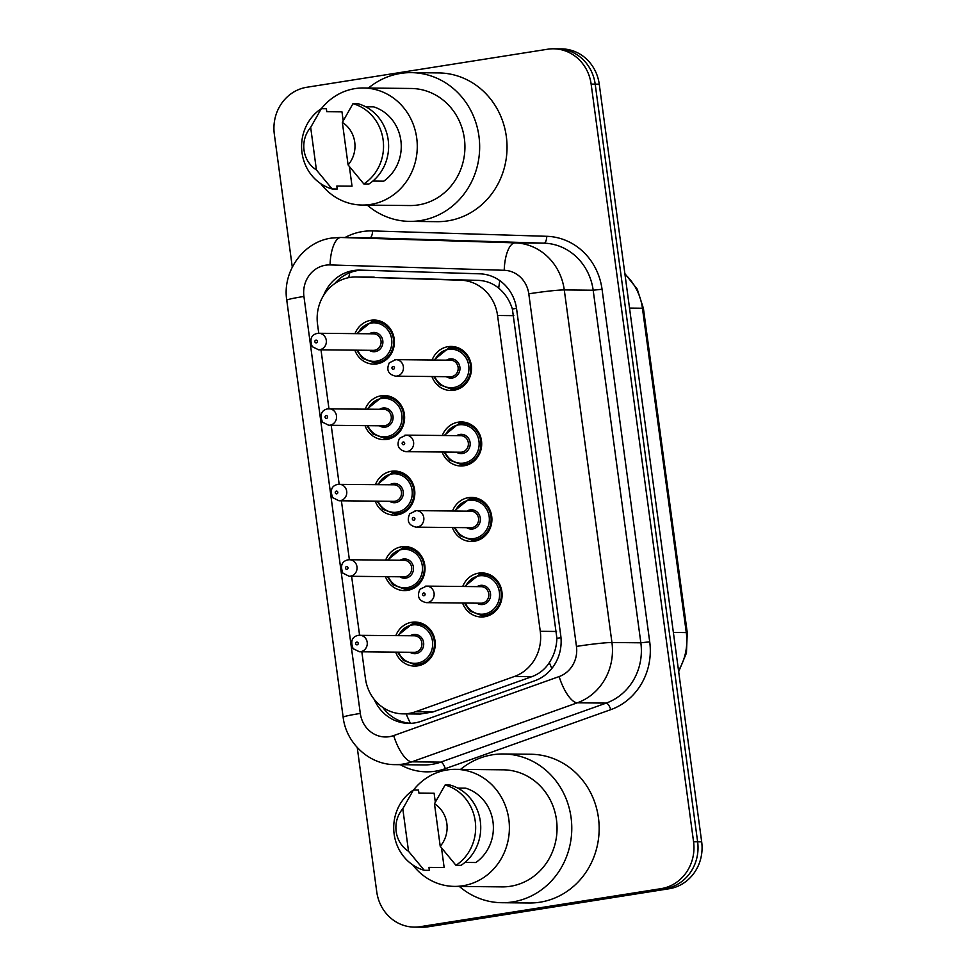 <?xml version="1.0" encoding="UTF-8"?>
<svg xmlns="http://www.w3.org/2000/svg" width="976" height="976" viewBox="0 0 976 976"><rect width="100%" height="100%" fill="white"/><g stroke="black" fill="none" stroke-linecap="round" stroke-linejoin="round"><path stroke-width="1.46" d="M442.311 435.503A22.033 20.484 90.6 0 1 458.269 422.157A22.033 20.484 90.6 0 1 461.441 421.925A22.033 20.484 90.6 0 1 481.656 442.457A22.033 20.484 90.6 0 1 464.161 465.759A22.033 20.484 90.6 0 1 460.989 465.991A22.033 20.484 90.6 0 1 442.14 452.034M452.51 510.997A22.033 20.484 90.6 0 1 468.48 497.65A22.033 20.484 90.6 0 1 471.652 497.418A22.033 20.484 90.6 0 1 491.867 517.951A22.033 20.484 90.6 0 1 474.373 541.253A22.033 20.484 90.6 0 1 471.201 541.485A22.033 20.484 90.6 0 1 452.352 527.516M462.722 586.491A22.033 20.484 90.6 0 1 478.679 573.144A22.033 20.484 90.6 0 1 481.851 572.912A22.033 20.484 90.6 0 1 502.079 593.445A22.033 20.484 90.6 0 1 484.584 616.747A22.033 20.484 90.6 0 1 481.4 616.978A22.033 20.484 90.6 0 1 462.551 603.009M432.1 360.01A22.033 20.484 90.6 0 1 448.057 346.663A22.033 20.484 90.6 0 1 451.229 346.431A22.033 20.484 90.6 0 1 471.457 366.964A22.033 20.484 90.6 0 1 453.962 390.266A22.033 20.484 90.6 0 1 450.79 390.498A22.033 20.484 90.6 0 1 431.929 376.541M365.219 409.127A22.033 20.484 90.6 0 1 381.189 395.78A22.033 20.484 90.6 0 1 384.361 395.548A22.033 20.484 90.6 0 1 404.576 416.081A22.033 20.484 90.6 0 1 387.082 439.383A22.033 20.484 90.6 0 1 383.91 439.615A22.033 20.484 90.6 0 1 365.048 425.658M375.431 484.621A22.033 20.484 90.6 0 1 391.388 471.274A22.033 20.484 90.6 0 1 394.56 471.042A22.033 20.484 90.6 0 1 414.788 491.575A22.033 20.484 90.6 0 1 397.281 514.877A22.033 20.484 90.6 0 1 394.109 515.108A22.033 20.484 90.6 0 1 375.26 501.152M385.642 560.114A22.033 20.484 90.6 0 1 401.6 546.767A22.033 20.484 90.6 0 1 404.772 546.536A22.033 20.484 90.6 0 1 424.987 567.068A22.033 20.484 90.6 0 1 407.492 590.37A22.033 20.484 90.6 0 1 404.32 590.602A22.033 20.484 90.6 0 1 385.471 576.633M395.841 635.608A22.033 20.484 90.6 0 1 411.799 622.261A22.033 20.484 90.6 0 1 414.983 622.029A22.033 20.484 90.6 0 1 435.198 642.562A22.033 20.484 90.6 0 1 417.704 665.864A22.033 20.484 90.6 0 1 414.532 666.096A22.033 20.484 90.6 0 1 395.67 652.127M355.02 333.633A22.033 20.484 90.6 0 1 370.978 320.287A22.033 20.484 90.6 0 1 374.15 320.055A22.033 20.484 90.6 0 1 394.365 340.587A22.033 20.484 90.6 0 1 376.87 363.889A22.033 20.484 90.6 0 1 373.698 364.121A22.033 20.484 90.6 0 1 354.849 350.164M361.828 651.785L365.439 678.552A41.321 38.418 -89.4 0 0 403.039 713.859L420.205 714.042L433.002 711.943L531.786 676.697C539.179 673.952 545.035 669.255 549.342 662.594C554.026 655.433 556.552 647.332 556.893 638.292L512.376 309.002C509.643 300.413 505.092 293.471 498.712 288.176C492.843 283.284 486.011 280.685 478.191 280.38L355.984 276.977A41.321 38.418 -89.4 0 0 350.03 277.416A41.321 38.418 -89.4 0 0 317.542 324.3L318.762 333.267M403.039 713.859A41.321 38.418 -89.4 0 0 415.508 711.76L514.291 676.527A41.321 38.418 -89.4 0 0 540.265 631.301L497.565 315.492A41.321 38.418 -89.4 0 0 460.709 280.197L356.716 276.989A41.321 38.418 -89.4 0 0 355.984 276.977M320.994 349.811L328.961 408.761A8.259 7.686 90.6 0 1 329.973 425.194A8.259 7.686 90.6 0 1 328.79 425.28L383.544 425.841A8.259 7.686 -89.4 0 0 391.291 417.02A8.259 7.686 -89.4 0 0 383.714 409.31L327.607 408.859C321.409 410.274 319.689 414.702 322.483 422.169L328.79 425.28M331.206 425.304L339.172 484.255A8.259 7.686 90.6 0 1 340.185 500.688A8.259 7.686 90.6 0 1 338.989 500.773L393.743 501.335A8.259 7.686 -89.4 0 0 401.502 492.502A8.259 7.686 -89.4 0 0 393.914 484.804L337.818 484.352C331.608 485.755 329.9 490.196 332.694 497.662L338.989 500.773M341.405 500.798L349.384 559.736M351.616 576.291L359.583 635.23A8.259 7.686 90.6 0 1 360.595 651.675A8.259 7.686 90.6 0 1 359.4 651.761L414.166 652.322A8.259 7.686 -89.4 0 0 421.913 643.489A8.259 7.686 -89.4 0 0 414.324 635.791L358.229 635.327C352.019 636.742 350.311 641.183 353.105 648.65L359.4 651.761M292.288 267.095L274.317 134.151A41.321 38.418 90.6 0 1 306.806 87.267L547.585 49.239A41.321 38.418 90.6 0 1 553.538 48.8A41.321 38.418 90.6 0 1 591.139 84.107L693.57 841.763A41.321 38.418 90.6 0 1 661.081 888.648L420.302 926.675L424.353 926.724A41.321 38.418 90.6 0 1 418.411 927.163A41.321 38.418 90.6 0 0 424.353 926.724L665.144 888.685L424.353 926.724L428.415 926.761A41.321 38.418 90.6 0 1 422.462 927.2L414.349 927.115A41.321 38.418 90.6 0 1 376.748 891.808L357.24 747.518M693.57 841.763L697.633 841.8A41.321 38.418 90.6 0 1 665.144 888.685A41.321 38.418 90.6 0 0 697.633 841.8L595.189 84.156L697.633 841.8L701.683 841.849A41.321 38.418 90.6 0 1 669.194 888.733L428.415 926.761M553.538 48.8L557.589 48.837A41.321 38.418 90.6 0 1 595.189 84.156A41.321 38.418 90.6 0 0 557.589 48.837L561.651 48.885A41.321 38.418 90.6 0 1 599.252 84.192L701.683 841.849M374.247 699.426A41.321 38.418 -89.4 0 0 408.712 723.375A41.321 38.418 -89.4 0 0 421.181 721.276L534.775 680.76A41.321 38.418 -89.4 0 0 560.749 635.535L516.621 309.111A41.321 38.418 -89.4 0 0 479.753 273.817L360.181 270.12A41.321 38.418 -89.4 0 0 359.436 270.108A41.321 38.418 -89.4 0 0 353.495 270.547A41.321 38.418 -89.4 0 0 323.666 295.313M334.756 283.589A41.321 38.418 90.6 0 1 357.545 270.584A41.321 38.418 90.6 0 1 361.791 270.169M420.302 926.675A41.321 38.418 90.6 0 1 414.349 927.115M410.737 723.338A41.321 38.418 90.6 0 1 382.775 707.393M368.44 88.047A74.371 69.15 90.6 0 1 400.563 73.42A74.371 69.15 90.6 0 1 411.262 72.639A74.371 69.15 90.6 0 1 479.509 141.947A74.371 69.15 90.6 0 1 420.461 220.6A74.371 69.15 90.6 0 1 409.749 221.381A74.371 69.15 90.6 0 1 367.257 205.106M411.262 72.639L438.639 72.919A74.371 69.15 90.6 0 1 506.886 142.215A74.371 69.15 90.6 0 1 447.838 220.869A74.371 69.15 90.6 0 1 437.126 221.662L409.749 221.381M321.385 108.678A58.536 54.424 90.6 0 1 355.02 88.609A58.536 54.424 90.6 0 1 363.45 87.986A58.536 54.424 90.6 0 1 417.155 142.533A58.536 54.424 90.6 0 1 370.673 204.435A58.536 54.424 90.6 0 1 362.255 205.058A58.536 54.424 90.6 0 1 320.701 183.622M363.45 87.986L411.103 88.474A58.536 54.424 90.6 0 1 464.808 143.021A58.536 54.424 90.6 0 1 418.338 204.923A58.536 54.424 90.6 0 1 409.908 205.546L362.255 205.058M372.856 181.072L383.714 181.182A41.321 38.418 90.6 0 0 400.868 140.52A41.321 38.418 90.6 0 0 373.662 106.86L365.695 106.774M342.356 122.403A27.548 25.608 90.6 0 1 348.103 164.956L342.356 122.403L352.983 103.676A44.079 40.98 90.6 0 1 383.117 139.91A44.079 40.98 90.6 0 1 363.841 183.952L368.904 184.013A44.079 40.98 90.6 0 0 388.192 139.958A44.079 40.98 90.6 0 0 358.058 103.724L352.983 103.676M348.103 164.956L363.841 183.952M349.384 166.628L352.031 186.184L336.818 186.038L337.22 189.015L332.157 188.966A44.079 40.98 90.6 0 1 302.011 152.72A44.079 40.98 90.6 0 1 321.299 108.678L326.374 108.726L326.777 111.703L341.978 111.862L343.186 120.756M316.419 169.958A27.548 25.608 90.6 0 1 310.673 127.405L316.419 169.958L332.157 188.966M310.673 127.405L321.299 108.678M460.562 769.381A74.371 69.15 90.6 0 1 492.673 754.765A74.371 69.15 90.6 0 1 503.384 753.972A74.371 69.15 90.6 0 1 571.631 823.28A74.371 69.15 90.6 0 1 512.571 901.934A74.371 69.15 90.6 0 1 501.871 902.715A74.371 69.15 90.6 0 1 459.367 886.452M503.384 753.972L530.761 754.253A74.371 69.15 90.6 0 1 599.008 823.561A74.371 69.15 90.6 0 1 539.948 902.214A74.371 69.15 90.6 0 1 529.248 902.995L501.871 902.715M413.495 790.023A58.536 54.424 90.6 0 1 447.142 769.954A58.536 54.424 90.6 0 1 455.56 769.332A58.536 54.424 90.6 0 1 509.277 823.878A58.536 54.424 90.6 0 1 462.795 885.781A58.536 54.424 90.6 0 1 454.377 886.391A58.536 54.424 90.6 0 1 412.824 864.968M455.56 769.332L503.226 769.82A58.536 54.424 90.6 0 1 556.93 824.366A58.536 54.424 90.6 0 1 510.46 886.269A58.536 54.424 90.6 0 1 502.03 886.879L454.377 886.391M464.966 862.418L475.837 862.528A41.321 38.418 90.6 0 0 492.99 821.853A41.321 38.418 90.6 0 0 465.784 788.193L457.817 788.12M434.466 803.748A27.548 25.608 90.6 0 1 440.225 846.29L434.466 803.748L445.105 785.009A44.079 40.98 90.6 0 1 475.239 821.255A44.079 40.98 90.6 0 1 455.963 865.297L461.026 865.346A44.079 40.98 90.6 0 0 480.314 821.304A44.079 40.98 90.6 0 0 450.168 785.07L445.105 785.009M440.225 846.29L455.963 865.297M441.506 847.961L444.153 867.53L428.94 867.371L429.342 870.348L424.279 870.299A44.079 40.98 90.6 0 1 394.133 834.065A44.079 40.98 90.6 0 1 413.421 790.023L418.497 790.072L418.899 793.049L434.1 793.207L435.308 802.101M408.541 851.304A27.548 25.608 90.6 0 1 402.795 808.75L408.541 851.304L424.279 870.299M402.795 808.75L413.421 790.023M374.211 277.172L356.716 276.989M410.457 723.326A41.321 14.396 -109.6 0 1 406.187 713.895M516.511 308.379A41.321 2.355 172.3 0 0 512.376 309.002M498.712 288.176A41.321 15.213 -88.2 0 1 499.858 280.661M560.993 637.682A41.321 2.355 172.3 0 0 556.893 638.292M348.786 277.635A41.321 15.213 -88.2 0 1 349.786 272.719M551.855 668.45A41.321 14.396 -109.6 0 1 549.342 662.594M478.191 280.38L460.709 280.197M513.815 315.663L497.565 315.492M556.515 631.472L540.265 631.301M531.786 676.697L514.291 676.527M433.002 711.943L415.508 711.76M629.52 308.099L642.44 308.233A13.774 0.781 -7.7 0 1 643.416 308.379L687.263 632.741A13.774 0.781 172.3 0 0 686.287 632.582L642.44 308.233A55.095 51.228 -89.4 0 0 624.945 274.219M678.527 670.585A55.095 51.228 -89.4 0 0 686.287 632.582L673.379 632.448M599.252 84.192L591.139 84.107M669.194 888.733L661.081 888.648M325.594 265.204A27.548 25.608 -89.4 0 0 303.926 296.46L360.303 713.444A27.548 25.608 -89.4 0 0 389.339 736.685A27.548 25.608 -89.4 0 0 393.682 735.587L559.138 676.563A27.548 25.608 -89.4 0 0 576.462 646.417L528.785 293.825A27.548 25.608 -89.4 0 0 504.214 270.291L330.047 264.923A27.548 25.608 -89.4 0 0 325.594 265.204M330.047 264.923A27.548 10.138 -88.2 0 1 340.953 237.485A55.095 51.228 90.6 0 0 339.977 237.473L331.425 238.095C303.133 241.889 282.174 271.694 286.773 300.254A27.548 1.574 -7.7 0 1 303.926 296.46M345.016 237.522A61.976 57.621 90.6 0 1 362.56 231.556A61.976 57.621 90.6 0 1 372.588 230.922A6.881 2.538 91.8 0 1 369.855 237.79L340.953 237.485L515.133 242.865A55.095 51.228 90.6 0 1 564.274 289.921L611.94 642.513A55.095 51.228 90.6 0 1 577.316 702.805L411.848 761.829A55.095 51.228 90.6 0 1 403.161 764.049A55.095 51.228 90.6 0 1 395.231 764.635L424.133 764.928A55.095 51.228 -89.4 0 0 432.063 764.342A55.095 51.228 -89.4 0 0 440.749 762.122L606.218 703.098A55.095 51.228 -89.4 0 0 640.842 642.806L593.176 290.226A55.095 51.228 -89.4 0 0 544.022 243.158L369.855 237.79A55.095 51.228 -89.4 0 0 368.879 237.766L339.977 237.473M372.588 230.922L546.755 236.302A61.976 57.621 90.6 0 1 602.046 289.25L649.711 641.83A61.976 57.621 90.6 0 1 610.756 709.662L445.288 768.685A6.881 2.403 70.4 0 0 440.749 762.122L411.848 761.829A27.548 9.589 -109.6 0 1 393.682 735.587M445.288 768.685A61.976 57.621 90.6 0 1 400.27 764.684M504.214 270.291A27.548 10.138 -88.2 0 1 515.133 242.865L544.022 243.158A6.881 2.538 91.8 0 0 546.755 236.302M528.785 293.825A27.548 1.574 -7.7 0 1 564.274 289.921L593.176 290.226L602.046 289.25M559.138 676.563A27.548 9.589 -109.6 0 0 577.316 702.805L606.218 703.098A6.881 2.403 70.4 0 1 610.756 709.662M576.462 646.417A27.548 1.574 -7.7 0 1 611.94 642.513L640.842 642.806L649.711 641.83M286.773 300.254L343.149 717.238A27.548 1.574 -7.7 0 1 360.303 713.444M371.673 321.653A20.655 19.203 90.6 0 1 374.638 321.433A20.655 19.203 90.6 0 1 393.596 340.685A20.655 19.203 90.6 0 1 377.2 362.535A20.655 19.203 90.6 0 1 374.223 362.755L380.847 362.828M357.643 350.189A19.288 17.934 -89.4 0 0 376.504 361.169A19.288 17.934 -89.4 0 0 391.669 339.294A19.288 17.934 -89.4 0 0 371.344 323.019A19.288 17.934 -89.4 0 0 357.814 333.658M369.392 333.78A9.638 8.967 90.6 0 1 372.637 332.548A9.638 8.967 90.6 0 1 382.799 340.685A9.638 8.967 90.6 0 1 375.211 351.628A9.638 8.967 90.6 0 1 369.221 350.311M373.332 350.347A8.259 7.686 -89.4 0 0 381.079 341.527A8.259 7.686 -89.4 0 0 373.503 333.829L318.749 333.267A8.259 7.686 90.6 0 1 319.762 349.701A8.259 7.686 90.6 0 1 318.579 349.786L373.332 350.347M317.554 333.353A8.259 7.686 90.6 0 1 318.749 333.267L317.407 333.365C311.198 334.78 309.49 339.221 312.271 346.675L318.579 349.786M316.309 342.869A1.379 1.281 -89.4 0 0 317.395 341.307A1.379 1.281 -89.4 0 0 315.943 340.136A1.379 1.281 -89.4 0 0 314.858 341.698A1.379 1.281 -89.4 0 0 316.309 342.869M448.753 348.029A20.655 19.203 90.6 0 1 451.729 347.81A20.655 19.203 90.6 0 1 470.688 367.061A20.655 19.203 90.6 0 1 454.279 388.912A20.655 19.203 90.6 0 1 451.302 389.131L439.481 384.642L433.734 376.553M434.723 376.565A19.288 17.934 -89.4 0 0 453.584 387.545A19.288 17.934 -89.4 0 0 468.748 365.671A19.288 17.934 -89.4 0 0 448.435 349.396A19.288 17.934 -89.4 0 0 434.893 360.034M446.471 360.156A9.638 8.967 90.6 0 1 449.716 358.924A9.638 8.967 90.6 0 1 459.879 367.061A9.638 8.967 90.6 0 1 452.303 378.005A9.638 8.967 90.6 0 1 446.313 376.687M395.658 376.163L450.424 376.724A8.259 7.686 -89.4 0 0 458.171 367.903A8.259 7.686 -89.4 0 0 450.583 360.193L395.829 359.644A8.259 7.686 90.6 0 1 396.854 376.077A8.259 7.686 90.6 0 1 395.658 376.163C388.216 374.43 386.106 369.977 389.326 362.791L395.829 359.644A8.259 7.686 90.6 0 0 394.646 359.729M393.023 366.512A1.379 1.281 -89.4 0 0 391.949 368.074A1.379 1.281 -89.4 0 0 393.401 369.245A1.379 1.281 -89.4 0 0 394.475 367.684A1.379 1.281 -89.4 0 0 393.023 366.512M391.474 397L381.848 397.147A20.655 19.203 90.6 0 1 384.849 396.927A20.655 19.203 90.6 0 1 403.808 416.179A20.655 19.203 90.6 0 1 387.399 438.029A20.655 19.203 90.6 0 1 384.422 438.248L391.047 438.309M367.854 425.682A19.288 17.934 -89.4 0 0 386.716 436.662A19.288 17.934 -89.4 0 0 401.868 414.776A19.288 17.934 -89.4 0 0 381.555 398.501A19.288 17.934 -89.4 0 0 368.013 409.151M379.603 409.273A9.638 8.967 90.6 0 1 382.836 408.041A9.638 8.967 90.6 0 1 392.999 416.179A9.638 8.967 90.6 0 1 385.422 427.122A9.638 8.967 90.6 0 1 379.432 425.804M327.765 408.846A8.259 7.686 90.6 0 1 328.949 408.761M326.521 418.362A1.379 1.281 -89.4 0 0 327.607 416.789A1.379 1.281 -89.4 0 0 326.155 415.63A1.379 1.281 -89.4 0 0 325.069 417.191A1.379 1.281 -89.4 0 0 326.521 418.362M392.084 472.64A20.655 19.203 90.6 0 1 395.06 472.421A20.655 19.203 90.6 0 1 414.007 491.672A20.655 19.203 90.6 0 1 397.61 513.522A20.655 19.203 90.6 0 1 394.633 513.742L401.258 513.803M378.054 501.176A19.288 17.934 -89.4 0 0 396.915 512.156A19.288 17.934 -89.4 0 0 412.079 490.269A19.288 17.934 -89.4 0 0 391.754 473.994A19.288 17.934 -89.4 0 0 378.224 484.645M389.802 484.767A9.638 8.967 90.6 0 1 393.047 483.535A9.638 8.967 90.6 0 1 403.21 491.672A9.638 8.967 90.6 0 1 395.634 502.616A9.638 8.967 90.6 0 1 389.631 501.298M337.964 484.34A8.259 7.686 90.6 0 1 339.16 484.255M336.72 493.844A1.379 1.281 -89.4 0 0 337.806 492.282A1.379 1.281 -89.4 0 0 336.354 491.123A1.379 1.281 -89.4 0 0 335.268 492.685A1.379 1.281 -89.4 0 0 336.72 493.844M402.283 548.134A20.655 19.203 90.6 0 1 405.26 547.914A20.655 19.203 90.6 0 1 424.218 567.166A20.655 19.203 90.6 0 1 407.822 589.016A20.655 19.203 90.6 0 1 404.845 589.236L411.469 589.297M388.265 576.67A19.288 17.934 -89.4 0 0 407.126 587.65A19.288 17.934 -89.4 0 0 422.291 565.763A19.288 17.934 -89.4 0 0 401.966 549.488A19.288 17.934 -89.4 0 0 388.436 560.139M400.014 560.261A9.638 8.967 90.6 0 1 403.259 559.028A9.638 8.967 90.6 0 1 413.421 567.166A9.638 8.967 90.6 0 1 405.833 578.109A9.638 8.967 90.6 0 1 399.843 576.779M403.954 576.828A8.259 7.686 -89.4 0 0 411.701 567.995A8.259 7.686 -89.4 0 0 404.125 560.297L349.371 559.736A8.259 7.686 90.6 0 1 350.384 576.182A8.259 7.686 90.6 0 1 349.201 576.267L403.954 576.828M348.176 559.834A8.259 7.686 90.6 0 1 349.371 559.736L348.029 559.846C341.82 561.249 340.112 565.69 342.893 573.156L349.201 576.267M346.931 569.337A1.379 1.281 -89.4 0 0 348.017 567.776A1.379 1.281 -89.4 0 0 346.565 566.617A1.379 1.281 -89.4 0 0 345.48 568.178A1.379 1.281 -89.4 0 0 346.931 569.337M422.096 623.469L412.47 623.627A20.655 19.203 90.6 0 1 415.471 623.408A20.655 19.203 90.6 0 1 434.43 642.659A20.655 19.203 90.6 0 1 418.021 664.51A20.655 19.203 90.6 0 1 415.044 664.729L421.669 664.79M398.476 652.163A19.288 17.934 -89.4 0 0 417.338 663.143A19.288 17.934 -89.4 0 0 432.49 641.256A19.288 17.934 -89.4 0 0 412.177 624.982A19.288 17.934 -89.4 0 0 398.635 635.632M410.225 635.754A9.638 8.967 90.6 0 1 413.458 634.522A9.638 8.967 90.6 0 1 423.621 642.659A9.638 8.967 90.6 0 1 416.044 653.603A9.638 8.967 90.6 0 1 410.054 652.273M358.387 635.327A8.259 7.686 90.6 0 1 359.571 635.23M357.143 644.831A1.379 1.281 -89.4 0 0 358.216 643.269A1.379 1.281 -89.4 0 0 356.765 642.11A1.379 1.281 -89.4 0 0 355.691 643.672A1.379 1.281 -89.4 0 0 357.143 644.831M458.964 423.523A20.655 19.203 90.6 0 1 461.929 423.303A20.655 19.203 90.6 0 1 480.887 442.555A20.655 19.203 90.6 0 1 464.491 464.405A20.655 19.203 90.6 0 1 461.514 464.625L449.68 460.135L443.946 452.047M444.934 452.059A19.288 17.934 -89.4 0 0 463.795 463.039A19.288 17.934 -89.4 0 0 478.96 441.152A19.288 17.934 -89.4 0 0 458.635 424.877A19.288 17.934 -89.4 0 0 445.105 435.528M456.683 435.65A9.638 8.967 90.6 0 1 459.928 434.418A9.638 8.967 90.6 0 1 470.09 442.555A9.638 8.967 90.6 0 1 462.502 453.498A9.638 8.967 90.6 0 1 456.512 452.181M405.87 451.656L460.623 452.217A8.259 7.686 -89.4 0 0 468.37 443.397A8.259 7.686 -89.4 0 0 460.794 435.686L406.04 435.137A8.259 7.686 90.6 0 1 407.065 451.571A8.259 7.686 90.6 0 1 405.87 451.656C398.428 449.924 396.317 445.459 399.538 438.285L406.04 435.137A8.259 7.686 90.6 0 0 404.845 435.223M403.234 442.006A1.379 1.281 -89.4 0 0 402.149 443.568A1.379 1.281 -89.4 0 0 403.6 444.739A1.379 1.281 -89.4 0 0 404.686 443.165A1.379 1.281 -89.4 0 0 403.234 442.006M454.316 511.009L469.139 499.017A20.655 19.203 90.6 0 1 472.14 498.797A20.655 19.203 90.6 0 1 491.099 518.049A20.655 19.203 90.6 0 1 474.69 539.899A20.655 19.203 90.6 0 1 471.725 540.118L459.891 535.629L454.157 527.54M455.145 527.552A19.288 17.934 -89.4 0 0 474.007 538.532A19.288 17.934 -89.4 0 0 489.171 516.646A19.288 17.934 -89.4 0 0 468.846 500.371A19.288 17.934 -89.4 0 0 455.316 511.021M466.894 511.143A9.638 8.967 90.6 0 1 470.139 509.911A9.638 8.967 90.6 0 1 480.29 518.049A9.638 8.967 90.6 0 1 472.713 528.992A9.638 8.967 90.6 0 1 466.723 527.674M416.081 527.15L470.835 527.711A8.259 7.686 -89.4 0 0 478.582 518.878A8.259 7.686 -89.4 0 0 471.005 511.18L416.24 510.631A8.259 7.686 90.6 0 1 417.264 527.064A8.259 7.686 90.6 0 1 416.081 527.15C408.639 525.417 406.528 520.952 409.749 513.779L416.24 510.631A8.259 7.686 90.6 0 0 415.056 510.716M413.446 517.5A1.379 1.281 -89.4 0 0 412.36 519.061A1.379 1.281 -89.4 0 0 413.812 520.22A1.379 1.281 -89.4 0 0 414.898 518.659A1.379 1.281 -89.4 0 0 413.446 517.5M479.375 574.51A20.655 19.203 90.6 0 1 482.351 574.291A20.655 19.203 90.6 0 1 501.298 593.542A20.655 19.203 90.6 0 1 484.901 615.392A20.655 19.203 90.6 0 1 481.924 615.612L470.103 611.122L464.356 603.034M465.345 603.046A19.288 17.934 -89.4 0 0 484.206 614.026A19.288 17.934 -89.4 0 0 499.37 592.139A19.288 17.934 -89.4 0 0 479.045 575.864A19.288 17.934 -89.4 0 0 465.515 586.515M477.093 586.637A9.638 8.967 90.6 0 1 480.338 585.405A9.638 8.967 90.6 0 1 490.501 593.542A9.638 8.967 90.6 0 1 482.925 604.486A9.638 8.967 90.6 0 1 476.935 603.156M426.28 602.643L481.034 603.205A8.259 7.686 -89.4 0 0 488.793 594.372A8.259 7.686 -89.4 0 0 481.205 586.674L426.451 586.112A8.259 7.686 90.6 0 1 427.476 602.558A8.259 7.686 90.6 0 1 426.28 602.643C418.838 600.911 416.728 596.446 419.948 589.272L426.451 586.112A8.259 7.686 90.6 0 0 425.268 586.21M423.645 592.993A1.379 1.281 -89.4 0 0 422.571 594.555A1.379 1.281 -89.4 0 0 424.011 595.714A1.379 1.281 -89.4 0 0 425.097 594.152A1.379 1.281 -89.4 0 0 423.645 592.993M687.263 632.741L686.433 653.042L678.674 671.659M624.86 273.597L637.23 289.164L643.416 308.379M343.149 717.238C346.102 743.248 369.428 764.879 395.231 764.635M381.262 321.507L371.636 321.653L356.826 333.658M356.655 350.177L362.486 358.351L374.223 362.755M433.905 360.034L448.728 348.029L458.354 347.883M451.302 389.131L457.927 389.204M381.848 397.147L367.025 409.139M366.866 425.67L372.698 433.844L384.422 438.248M401.673 472.494L392.047 472.64L377.236 484.633M377.065 501.164L382.909 509.338L394.633 513.742M411.884 547.987L402.258 548.134L387.448 560.126M387.277 576.657L393.108 584.831L404.845 589.236M412.47 623.627L397.647 635.62M397.476 652.151L403.32 660.313L415.044 664.729M444.117 435.516L458.927 423.523L468.553 423.377M461.514 464.625L468.138 464.686M471.725 540.118L478.338 540.179M469.139 499.017L478.765 498.87M464.527 586.503L479.338 574.51L488.976 574.364M481.924 615.612L488.549 615.673"/></g></svg>
